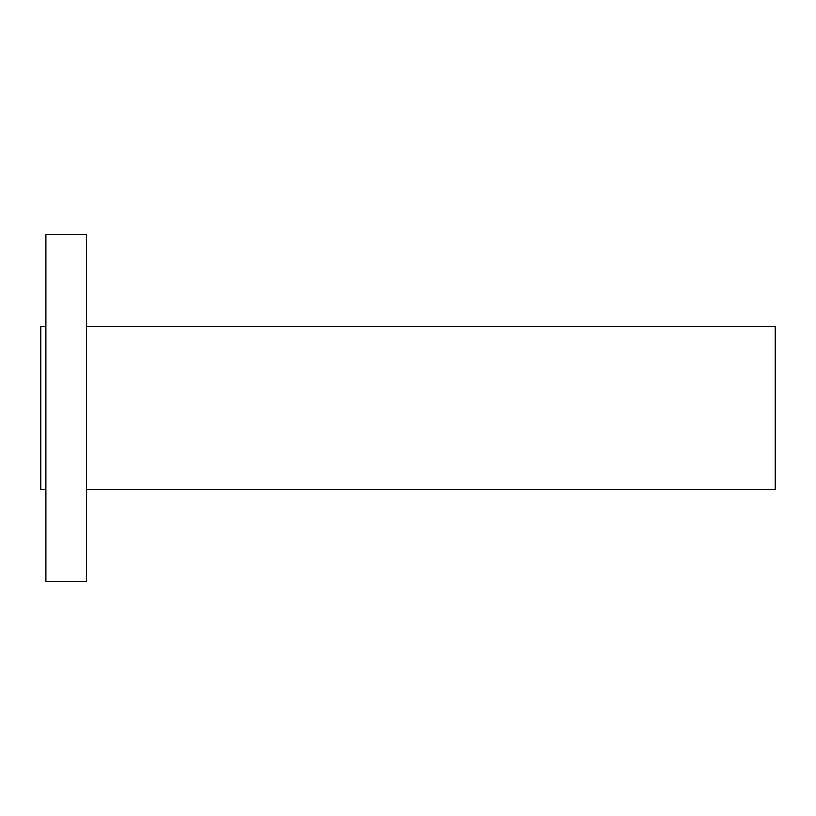 <?xml version="1.0" encoding="UTF-8"?>
<svg xmlns="http://www.w3.org/2000/svg" width="816" height="816" viewBox="0 0 816 816"><rect width="100%" height="100%" fill="white"/><g stroke="black" fill="none" stroke-linecap="round" stroke-linejoin="round"><path stroke-width="1.22" d="M45.9 581.4L45.9 234.6L86.496 234.6L86.496 581.4L45.9 581.4M86.496 489.6L775.2 489.6L775.2 326.4L86.496 326.4M45.9 489.6L40.8 489.6L40.8 326.4L45.9 326.4"/></g></svg>
